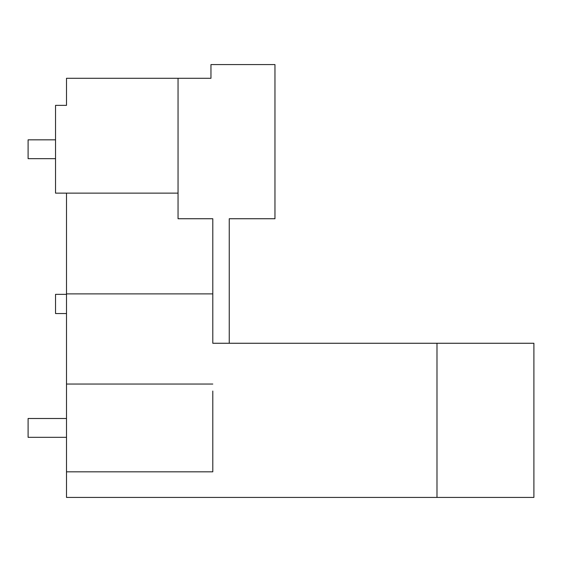 <?xml version="1.0" encoding="UTF-8"?>
<svg xmlns="http://www.w3.org/2000/svg" width="562" height="562" viewBox="0 0 562 562"><rect width="100%" height="100%" fill="white"/><g stroke="black" fill="none" stroke-linecap="round" stroke-linejoin="round"><path stroke-width="0.84" d="M229.247 343.263L212.794 343.263L212.794 218.737L178.049 218.737L178.049 78.294L66.499 78.294L66.499 105.361L55.533 105.361L55.533 193.131L66.499 193.131L66.499 497.419L533.9 497.419L533.9 343.263L229.247 343.263L229.247 218.737L274.966 218.737L274.966 64.581L210.961 64.581L210.961 78.294L196.335 78.294M178.049 78.294L210.961 78.294M55.533 171.923L55.533 126.569M55.533 105.361L66.499 105.361M66.499 193.131L178.049 193.131M66.499 293.891L212.794 293.891M66.499 471.82L212.794 471.82L212.794 391.04M436.983 497.419L436.983 343.263M55.533 139.833L28.1 139.833L28.1 158.667L55.533 158.667M66.499 418.493L28.1 418.493L28.1 437.327L66.499 437.327M66.499 313.547L55.533 313.547L55.533 294.348L66.499 294.348M66.499 384.043L212.794 384.043"/></g></svg>
